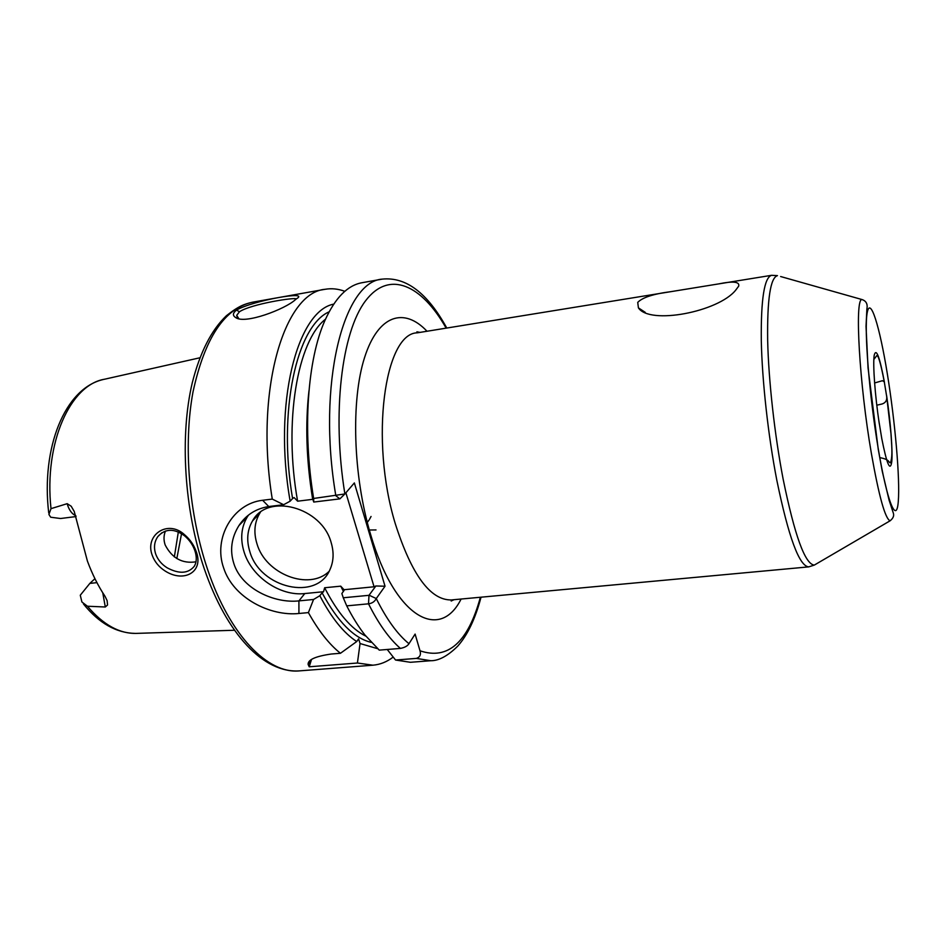 <?xml version="1.0" encoding="UTF-8"?>
<svg xmlns="http://www.w3.org/2000/svg" width="946" height="946" viewBox="0 0 946 946"><rect width="100%" height="100%" fill="white"/><g stroke="black" fill="none" stroke-linecap="round" stroke-linejoin="round"><path stroke-width="1.42" d="M184.517 535.779C174.135 528.27 165.278 528.495 157.947 536.453C154.316 541.573 153.571 547.462 155.712 554.096C157.805 559.736 161.6 564.301 167.087 567.777C179.078 574.175 188.136 573.678 194.273 566.287C196.721 562.22 196.922 557.028 194.9 550.726C192.866 544.92 189.413 539.93 184.517 535.779M152.259 555.373C144.431 534.998 167.749 519.224 184.399 534.585C189.933 539.244 193.847 544.884 196.177 551.483C204.123 571.727 184.068 583.304 165.018 570.935C158.928 567.009 154.671 561.818 152.259 555.373M236.524 310.099C252.842 300.497 311.104 290.245 296.417 298.841L295.353 299.716C285.503 308.999 244.399 324.845 235.471 317.407C232.444 315.432 232.787 312.996 236.524 310.099L239.444 311.766L236.713 315.349L238.77 318.601M296.204 299.019C296.311 296.878 251.234 303.903 239.444 311.766M876.776 405.207L882.169 403.966C885.598 402.771 887.112 400.324 886.709 396.622L884.274 381.794L882.429 380.706L874.589 382.964M738.696 286.13L735.692 290.162C718.333 311.884 649.583 325.117 638.408 307.864L637.734 302.389C642.464 297.458 653.568 293.875 671.057 291.628L718.558 283.918C733.103 280.938 739.819 281.683 738.696 286.13M75.834 515.724C72.499 514.317 69.886 511.136 67.97 506.205L67.178 503.674L71.187 506.228L74.226 511.419L87.422 561.12C92.341 574.352 98.195 586.071 104.994 596.252L107.123 600.639L107.548 604.991L105.302 607.001L102.771 592.811M67.178 503.674L51.001 508.652L48.908 514.47L50.706 517.226L60.556 518.514L76.058 516.563M94.931 578.692L89.846 583.398L80.28 595.223L81.9 601.987L87.434 606.232L105.302 607.001M249.874 551.731C260.126 588.365 317.158 601.455 330.048 569.409C333.666 561.297 334.044 552.405 331.195 542.732C321.947 507.127 267.47 492.488 252.476 520.986C247.19 530.103 246.327 540.355 249.874 551.731M260.375 512.33L259.653 513.442C254.391 522.511 253.516 532.681 257.016 543.95C265.684 574.198 308.975 590.954 329.031 571.431M248.526 515.073L247.308 516.894C241.112 527.395 240.083 539.22 244.198 552.358C251.873 577.048 280.335 596.418 304.789 593.556L323.556 591.723L324.632 587.75C337.533 612.878 351.262 628.995 365.83 636.138M272.271 499.086L283.634 504.726L268.759 506.536C255.917 508.605 245.972 514.955 238.936 525.574C231.38 537.73 229.689 550.383 233.851 563.556C241.668 588.708 274.328 603.643 298.912 600.887L313.564 599.48L308.396 612.606L298.924 613.481C270.45 616.508 233.272 598.097 223.623 567.896C212.968 537.978 233.083 503.485 262.621 500.28L272.271 499.086C254.533 390.757 284.143 292.432 325.117 289.287C331.62 288.163 338.195 288.849 344.817 291.321M195.999 561.806C182.365 563.887 172.089 558.27 165.172 544.967C163.54 540.095 163.634 535.448 165.455 531.037M181.549 533.639L176.831 558.566M367.107 522.606L369.011 520.111M369.519 519.319L371.057 516.469M881.909 439.358L878.834 420.698M343.445 591.475L340.737 586.165L344.309 590.044L341.861 593.568L343.268 597.777L368.999 595.318L375.881 585.976L374.06 586.78L345.881 492.783M371.175 642.358C354.1 638.361 337.734 621.841 322.089 592.811L323.556 591.723M340.737 586.165L324.632 587.75M174.348 556.946L178.333 531.948M393.205 657.068C386.938 661.869 380.186 664.577 372.961 665.192L357.422 663.016L360.048 643.528L358.605 638.857L356.737 641.542L340.454 653.284L331.242 654.029C315.491 656.299 307.781 659.752 308.112 664.388L311.34 660.001L309.212 666.788L357.422 663.016M309.212 666.788L308.112 664.388M340.454 653.284C329.22 644.344 318.53 630.781 308.396 612.606M356.737 641.542C343.694 633.063 331.396 617.785 319.831 595.708L313.564 599.48M416.335 658.404L430.832 660.722L410.434 662.295L395.558 660.036L416.335 658.404C419.929 657.257 421.147 654.715 420 650.777L415.105 634.08L408.979 643.706C407.513 646.023 404.651 647.584 400.406 648.412L379.263 650.127L364.931 635.003C358.593 626.902 352.527 617.194 346.733 605.866L343.268 597.777M308.975 390.71C305.168 424.328 306.362 460.241 312.535 498.424L313.753 502.054L313.646 498.459L344.876 493.966L354.36 482.921L385.034 586.224L376.26 598.558C374.746 601.573 372.168 603.323 368.514 603.82L346.733 605.866M283.634 504.726L290.15 501.179C272.933 403.788 297.115 311.057 333.725 304.115M290.15 501.179L292.574 498.566C277.556 410.883 296.89 325.72 329.102 311.837M325.495 319.192C297.552 340.749 283.315 421.573 297.612 501.191L312.83 499.322M313.646 498.459C302.271 430.241 307.497 359.279 324.904 320.528C335.18 297.848 347.584 285.243 362.117 282.7L382.255 279.117C343.493 281.53 316.815 384.171 335.83 495.728L339.898 498.861L313.753 502.054M377.584 648.672L360.048 643.528M322.089 592.811L319.831 595.708M387.245 649.488L395.558 660.036M297.612 501.191L294.1 497.549L292.574 498.566M344.167 589.713L374.06 586.78M446.134 328.144C421.75 284.935 389.208 269.444 365.463 300.934C341.731 332.07 331.727 413.071 344.876 493.966L339.898 498.861M369.177 595.235L376.26 598.558C386.618 619.334 397.521 634.376 408.979 643.706M375.881 585.976L385.034 586.224M368.337 530.02L376.023 529.937M461.104 599.031C439.866 641.719 394.837 617.927 370.572 534.36C353.024 475.684 350.836 400.312 364.577 357.517C378.282 314.45 404.32 307.095 427.013 331.254M420.012 332.389L416.902 331.821L417.316 332.826C384.632 332.992 369.602 439.748 395.274 523.67C411.652 574.849 430.335 600.272 451.325 599.941L808.712 566.879C799.193 566.063 788.562 537.21 776.832 480.296C768.164 435.562 762.121 380.954 761.293 340.536C760.88 299.125 764.321 277.379 771.605 275.31L777.458 275.641C770.399 277.686 767.135 299.267 767.655 340.347C768.578 380.458 774.597 434.64 783.122 479.043C794.664 535.554 805.058 564.23 814.305 565.093L817.143 563.426M871.396 453.536C859.311 383.922 854.557 298.546 861.924 299.527C866.205 300.899 867.86 304.092 866.879 309.106L866.028 326.37L868.05 367.97L878.231 449.22L882.251 471.285L889.063 500.044L893.402 513.335C894.183 515.913 893.071 518.408 890.091 520.808C885.184 518.751 878.952 496.331 871.396 453.536M887.36 374.013C879.662 326.323 870.214 295.601 867.186 312.795C864.029 329.125 869.256 395.44 878.29 448.948C887.289 502.704 896.56 524.628 898.286 501.463C900.154 479.043 895.093 421.526 887.36 374.013M780.627 276.528L861.924 299.527M204.159 568.44C184.198 509.859 179.669 435.704 192.322 382.598C200.032 352.326 211.396 330.036 226.39 315.739C238.664 305.996 244.34 304.068 252.641 302.176C224.616 308.029 204.726 337.959 192.996 391.975C183.205 444.703 188.81 514.293 207.647 569.598C229.961 636.031 268.238 674.262 299.563 670.868L372.961 665.192M199.854 357.789L104.592 379.216C70.382 384.691 43.894 442.61 51.001 508.652M886.627 395.676C890.564 421.81 892.847 450.852 891.759 461.861C890.162 472.101 886.792 464.131 881.648 437.939M879.295 423.832C875.003 395.688 872.744 364.588 874.199 355.294C876.197 347.572 879.614 356.583 884.451 382.338M87.434 606.232C103.351 624.975 119.846 634.033 136.945 633.371L234.525 630.249M400.406 648.412C389.244 638.739 378.613 623.887 368.514 603.82L368.999 595.318M420 650.777C447.872 660.308 467.998 642.464 480.379 597.257M298.924 613.481L298.912 600.887L304.789 593.556M268.759 506.536L262.621 500.28M96.941 582.641L89.846 583.398M638.408 307.864L645.207 312.334M238.936 525.574L247.308 516.894M454.033 599.693L451.171 601.017L451.325 599.941M252.641 302.176L325.117 289.287M417.316 332.826L671.057 291.628M718.558 283.918L771.605 275.31M873.832 359.492L876.824 355.625C878.089 355.022 880.501 361.94 884.274 381.794M886.709 396.622L890.966 433.635C891.499 443.887 893.048 455.759 890.458 462.76C888.199 462.854 890.694 459.602 879.792 457.628M135.491 633.406C116.37 633.087 99.023 623.26 83.437 603.95M446.784 328.037C427.509 293 406 276.693 382.255 279.117M430.832 660.722C438.838 660.781 447.777 655.945 457.639 646.236C467.466 635.239 475.27 618.885 481.041 597.186M890.091 520.808L814.305 565.093L808.712 566.879M299.563 670.868C263.496 673.446 226.756 634.021 204.36 569.043M48.719 512.898C40.985 447.919 64.789 388.345 103.185 379.535M161.79 532.823L157.947 536.453M259.653 513.442L252.476 520.986M237.399 317.537L236.713 315.349M238.688 318.554L235.471 317.407"/></g></svg>
